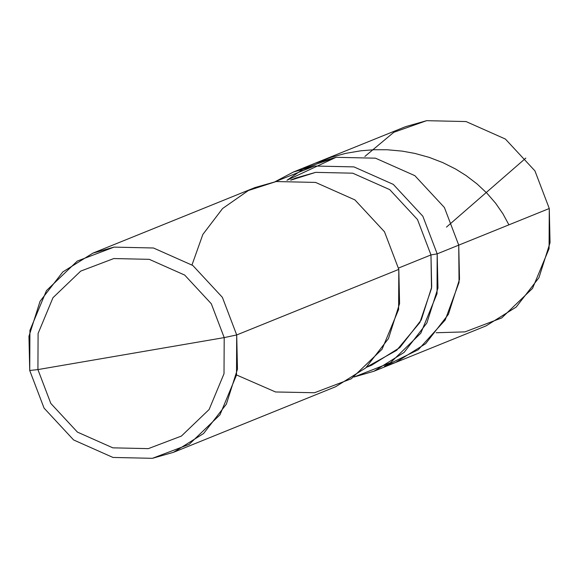 <?xml version="1.0" encoding="UTF-8"?>
<svg xmlns="http://www.w3.org/2000/svg" width="579" height="579" viewBox="0 0 579 579"><rect width="100%" height="100%" fill="white"/><g stroke="black" fill="none" stroke-linecap="round" stroke-linejoin="round"><path stroke-width="0.87" d="M384.507 366.246L418.291 349.709L445.222 319.984L459.046 282.422L458.734 245.141L444.404 207.514L414.854 175.669L375.496 158.183L336.059 157.307L304.431 168.279L286.96 180.272L336.059 157.307L375.496 158.183L414.854 175.669L444.404 207.514L458.734 245.141L437.181 253.855L422.851 216.235L393.3 184.39L353.943 166.897L314.498 166.021L293.401 172.028L405.503 126.685L426.6 120.678L466.037 121.554L505.395 139.047L534.945 170.892L549.276 208.512L458.734 245.141L459.046 282.422L445.222 319.984L418.291 349.709L384.507 366.246L395.537 362.505L425.645 343.694L448.407 314.325L459.509 279.339L458.734 245.141L444.404 207.514L414.854 175.669L375.496 158.183L336.059 157.307L314.962 163.307L336.059 157.307L375.496 158.183L414.854 175.669L444.404 207.514L458.734 245.141L549.276 208.512L534.945 170.892L505.395 139.047L466.037 121.554L426.6 120.678L393.807 132.302L364.864 156.446M436.175 332.737L464.98 331.883L501.725 317.929L532.535 288.385L549.073 248.63L549.276 208.512L550.05 242.71L538.94 277.703L516.186 307.073L486.078 325.876L373.983 371.226L404.091 352.416L426.846 323.046L437.956 288.053L437.181 253.855L430.971 254.926L417.502 219.557L389.725 189.623L352.727 173.186L315.649 172.361L291.027 180.091M92.922 253.124L255.035 187.545L276.132 181.545L315.569 182.421L354.927 199.914L384.478 231.759L398.808 269.38L236.702 334.952L236.5 375.069L219.962 414.825L189.152 444.368L152.4 458.322L112.963 457.446L73.605 439.953L44.055 408.108L29.724 370.488L37.917 369.583L50.814 403.44L77.412 432.1L112.833 447.842L148.325 448.631L181.401 436.074L209.128 409.491L224.015 373.708L224.196 337.6L224.015 373.708L209.128 409.491L181.401 436.074L148.325 448.631L112.833 447.842L77.412 432.1L50.814 403.44L37.917 369.583L224.196 337.6L211.299 303.743L184.701 275.083L149.281 259.341L113.781 258.552L80.713 271.11L52.986 297.693L38.098 333.475L37.917 369.583L29.724 370.488L29.927 330.37L46.465 290.615L77.275 261.071L114.02 247.117L153.464 247.993L192.821 265.486L222.372 297.331L236.702 334.952L222.372 297.331L192.821 265.486L153.464 247.993L114.02 247.117L92.922 253.124L62.814 271.927L40.06 301.297L28.95 336.29L29.724 370.488L44.055 408.108L73.605 439.953L112.963 457.446L152.4 458.322L173.497 452.315L203.605 433.512L226.367 404.142L237.47 369.149L236.702 334.952L224.196 337.6L37.917 369.583L38.098 333.475L52.986 297.693L80.713 271.11L113.781 258.552L149.281 259.341L184.701 275.083L211.299 303.743L224.196 337.6L236.702 334.952L398.808 269.38L384.478 231.759L354.927 199.914L315.569 182.421L276.132 181.545L248.369 190.52L222.582 208.527L202.838 234.459L192.011 264.914M293.401 172.028L275.011 181.748L314.498 166.021L353.943 166.897L393.3 184.39L422.851 216.235L437.181 253.855L458.734 245.141L459.509 279.339L448.407 314.325L425.645 343.694L395.537 362.505M290.622 180.105L295.818 177.999L315.649 172.361L352.727 173.186L389.725 189.623L417.502 219.557L430.971 254.926L398.555 268.034L430.971 254.926L437.181 253.855L437.036 293.662L420.817 333.178L390.441 362.758L354.001 377.023L373.983 371.226M366.666 367.072L396.651 350.331L419.884 322.496L431.5 288.443L430.971 254.926L431.695 287.068L421.259 319.955L399.865 347.566L371.566 365.248L366.369 367.347M236.522 374.953L275.532 391.969L314.513 392.743L351.258 378.789L382.068 349.253L398.605 309.497L398.808 269.38L399.582 303.577L388.473 338.563L365.718 367.933L335.61 386.743L173.497 452.315M508.919 224.84L502.927 213.789L495.595 203.207L486.939 193.198L477.045 183.919L466.008 175.509L455.724 169.09L442.863 162.634L429.205 157.379L414.904 153.428L402.246 151.126L387.156 149.751L374.063 149.729L360.934 150.779L345.714 153.363L330.761 157.394L317.024 162.496M446.481 227.098L525.819 158.096"/></g></svg>
